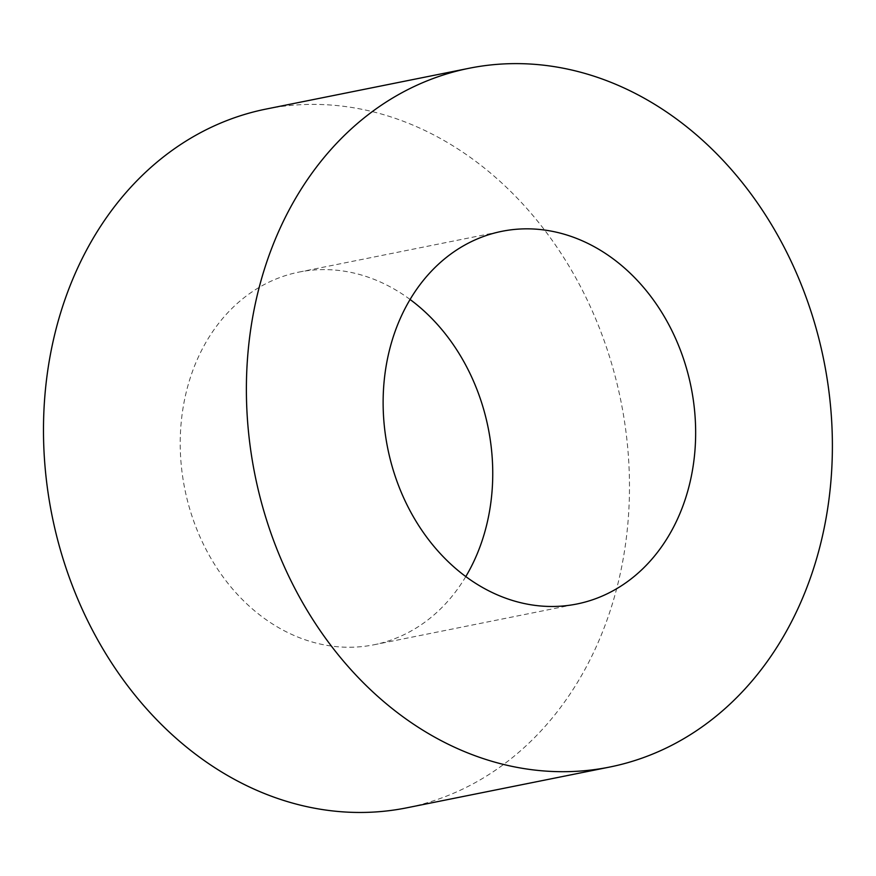<?xml version="1.0" encoding="UTF-8"?>
<svg xmlns="http://www.w3.org/2000/svg" width="876" height="876" viewBox="0 0 876 876"><rect width="100%" height="100%" fill="white"/><g stroke="black" fill="none" stroke-linecap="round" stroke-linejoin="round"><path stroke-width="0.66" stroke-dasharray="4.38 3.29" d="M465.78 576.605A190.081 154.745 -101.4 0 1 373.932 644.78A190.081 154.745 -101.4 0 1 184.781 488.907A190.081 154.745 -101.4 0 1 299.045 272.075A190.081 154.745 -101.4 0 1 410.099 299.493M266.293 109.018A356.39 290.142 -101.4 0 1 556.895 247.141A356.39 290.142 -101.4 0 1 609.214 613.693A356.39 290.142 -101.4 0 1 406.694 807.836M373.932 644.78L576.835 604.013M299.045 272.075L501.948 231.308"/><path stroke-width="1.31" d="M410.099 299.493A190.081 154.745 -101.4 0 1 481.942 541.237A190.081 154.745 -101.4 0 1 465.78 576.605M609.597 767.069L406.694 807.836A356.39 290.142 -101.4 0 1 52.034 515.581A356.39 290.142 -101.4 0 1 266.293 109.018L469.197 68.251A356.39 290.142 -101.4 0 1 759.81 206.375A356.39 290.142 -101.4 0 1 812.118 572.926A356.39 290.142 -101.4 0 1 609.597 767.069A356.39 290.142 -101.4 0 1 254.938 474.814A356.39 290.142 -101.4 0 1 469.197 68.251M684.846 500.47A190.081 154.745 -101.4 0 1 576.835 604.013A190.081 154.745 -101.4 0 1 387.685 448.14A190.081 154.745 -101.4 0 1 501.948 231.308A190.081 154.745 -101.4 0 1 656.945 304.979A190.081 154.745 -101.4 0 1 684.846 500.47"/></g></svg>
